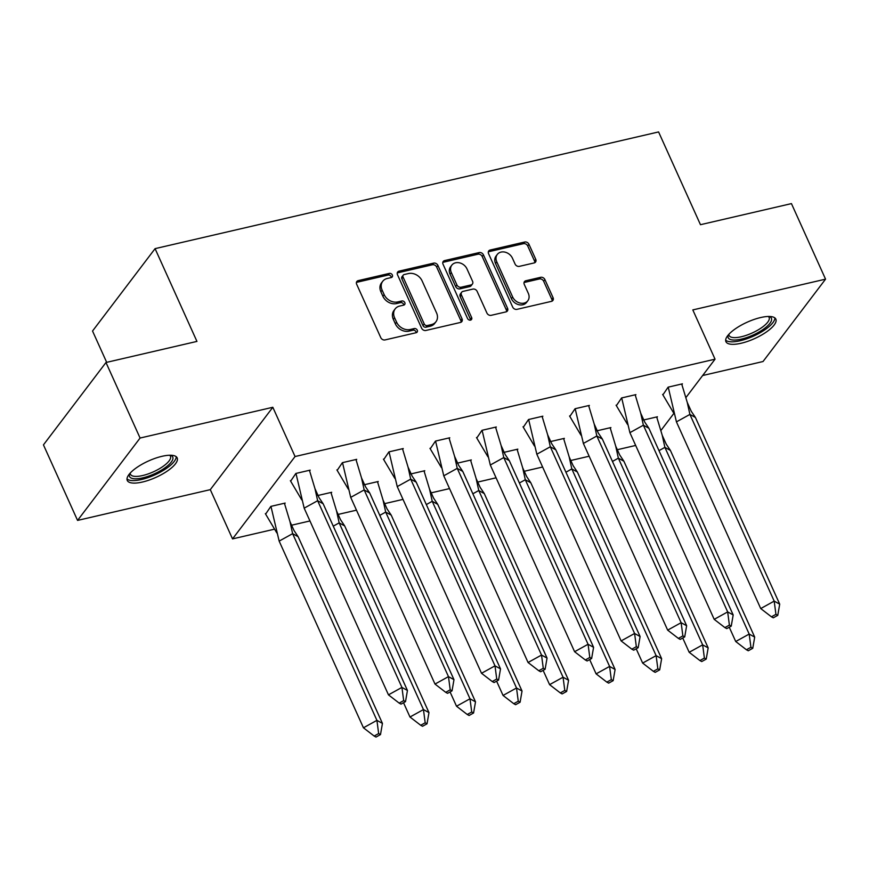 <?xml version="1.0" encoding="UTF-8"?>
<svg xmlns="http://www.w3.org/2000/svg" width="869" height="869" viewBox="0 0 869 869"><rect width="100%" height="100%" fill="white"/><g stroke="black" fill="none" stroke-linecap="round" stroke-linejoin="round"><path stroke-width="1.3" d="M392.353 274.995A2.411 1.944 37.2 0 0 389.366 273.398L358.256 280.611A3.443 2.781 37.2 0 0 356.844 281.491A3.443 2.781 37.2 0 0 356.659 284.25L380.774 337.639A3.443 2.781 37.2 0 0 385.032 339.92L416.142 332.718A2.411 1.944 37.2 0 0 414.274 328.558L410.244 329.492A11.025 8.907 37.2 0 1 396.59 322.171L394.58 317.728A11.025 8.907 37.2 0 1 395.167 308.886A11.025 8.907 37.2 0 1 399.664 306.062L403.694 305.128A2.411 1.944 37.2 0 0 401.815 300.978L397.796 301.912A11.025 8.907 37.2 0 1 384.141 294.591L382.132 290.148A11.025 8.907 37.2 0 1 382.718 281.306A11.025 8.907 37.2 0 1 387.216 278.482L391.235 277.548A2.411 1.944 37.2 0 0 392.353 274.995M391.3 277.526A2.411 1.944 37.2 0 0 388.117 275.038L357.007 282.251A3.443 2.781 37.2 0 0 356.42 282.458M416.208 332.697A2.411 1.944 37.2 0 0 413.025 330.209L408.995 331.143L410.244 329.492M403.759 305.117A2.411 1.944 37.2 0 0 400.566 302.629L396.536 303.563L397.796 301.912M741.138 343.255A27.384 8.994 -24.3 0 1 725.93 341.669A27.384 8.994 -24.3 0 1 735.402 328.786A27.384 8.994 -24.3 0 1 760.636 317.554A27.384 8.994 -24.3 0 1 775.843 319.129A27.384 8.994 -24.3 0 1 766.36 332.012A27.384 8.994 -24.3 0 1 741.138 343.255M142.473 482.023A27.384 8.994 -24.3 0 1 127.265 480.438A27.384 8.994 -24.3 0 1 136.748 467.555A27.384 8.994 -24.3 0 1 161.971 456.323A27.384 8.994 -24.3 0 1 177.178 457.898A27.384 8.994 -24.3 0 1 167.706 470.781A27.384 8.994 -24.3 0 1 142.473 482.023M77.558 520.412L43.45 444.874L105.975 362.503L140.083 438.041L77.558 520.412L210.298 489.649L232.534 538.899L295.058 456.529L715.046 359.179L685.989 397.47M702.641 375.527L763.025 361.526L825.55 279.155L692.81 309.918L715.046 359.179M105.975 362.503L196.948 341.408L155.073 248.643L658.583 131.936L700.468 224.702L791.442 203.607L825.55 279.155M534.142 262.938A3.443 2.781 37.2 0 0 535.554 262.047A3.443 2.781 37.2 0 0 535.738 259.288L528.971 244.308A3.443 2.781 37.2 0 0 524.702 242.027L490.159 250.033A3.443 2.781 37.2 0 0 488.747 250.913A3.443 2.781 37.2 0 0 488.563 253.672L512.677 307.061A3.443 2.781 37.2 0 0 516.936 309.353L551.489 301.347A3.443 2.781 37.2 0 0 552.89 300.457A3.443 2.781 37.2 0 0 553.075 297.698L544.906 279.601A3.443 2.781 37.2 0 0 540.637 277.32L525.854 280.741A3.443 2.781 37.2 0 0 524.452 281.632A3.443 2.781 37.2 0 0 524.268 284.391L528.319 293.364A9.222 7.452 37.2 0 1 527.831 300.75A9.222 7.452 37.2 0 1 519.966 303.031A9.222 7.452 37.2 0 1 512.656 296.992L496.786 261.841A9.222 7.452 37.2 0 1 497.274 254.454A9.222 7.452 37.2 0 1 505.139 252.173A9.222 7.452 37.2 0 1 512.449 258.212L515.089 264.067A3.443 2.781 37.2 0 0 519.358 266.359L534.142 262.938M210.298 489.649L272.823 407.279L140.083 438.041M272.823 407.279L295.058 456.529M437.911 265.414A3.443 2.781 37.2 0 0 433.642 263.133L399.099 271.139A3.443 2.781 37.2 0 0 397.687 272.019A3.443 2.781 37.2 0 0 397.513 274.778L421.617 328.167A3.443 2.781 37.2 0 0 425.886 330.459L460.429 322.453A3.443 2.781 37.2 0 0 461.841 321.563A3.443 2.781 37.2 0 0 462.015 318.804L437.911 265.414L436.662 267.065A3.443 2.781 37.2 0 0 432.393 264.773L397.85 272.79A3.443 2.781 37.2 0 0 397.263 272.996M444.624 260.581L479.177 252.575A3.443 2.781 37.2 0 1 483.446 254.867L507.55 308.256A3.443 2.781 37.2 0 1 507.366 311.015A3.443 2.781 37.2 0 1 505.964 311.895L491.17 315.328A3.443 2.781 37.2 0 1 486.912 313.036L477.135 291.387A3.443 2.781 37.2 0 0 472.866 289.095L463.058 291.376A3.443 2.781 37.2 0 0 461.645 292.256A3.443 2.781 37.2 0 0 461.461 295.015L471.639 317.554A2.411 1.944 37.2 0 1 467.544 318.51L443.038 264.23A3.443 2.781 37.2 0 1 443.223 261.471A3.443 2.781 37.2 0 1 444.624 260.581L443.375 262.232L477.928 254.226L479.177 252.575M155.073 248.643L92.538 331.024L106.681 362.34M635.673 445.449L616.903 449.805M589.149 456.236L570.368 460.592M542.614 467.022L523.844 471.378M496.08 477.809L477.309 482.165M449.545 488.595L430.774 492.951M403.01 499.382L384.239 503.738M356.486 510.168L337.704 514.524M309.951 520.955L291.169 525.311M274.387 529.199L232.534 538.899M673.888 413.394L660.961 430.437M309.636 470.835L310.179 470.129L295.862 473.453L290.626 481.176M284.619 503.792L285.162 503.075L270.846 506.399L265.61 514.133M356.171 460.049L356.714 459.343L342.397 462.666L337.15 470.39M317.706 495.536L331.697 492.288L331.154 493.005M402.705 449.262L403.249 448.556L388.921 451.88L383.685 459.603M364.241 484.75L378.232 481.502L377.689 482.219M449.24 438.476L449.773 437.77L435.456 441.094L430.22 448.817M410.776 473.963L424.767 470.716L424.224 471.432M495.775 427.689L496.308 426.983L481.991 430.307L476.755 438.03M457.3 463.177L471.302 459.929L470.759 460.646M542.299 416.903L542.843 416.197L528.526 419.521L523.29 427.244M503.835 452.391L517.837 449.143L517.283 449.86M588.834 406.116L589.378 405.41L575.061 408.734L569.814 416.457M550.37 441.604L564.361 438.356L563.818 439.073M635.369 395.33L635.912 394.624L621.585 397.948L616.349 405.671M596.905 430.818L610.896 427.57L610.353 428.287M681.904 384.543L682.437 383.837L668.12 387.161L662.884 394.884M643.44 420.031L657.431 416.783L656.888 417.5M382.718 281.306L381.458 282.957A11.025 8.907 37.2 0 0 380.872 291.788L382.132 290.148M396.536 303.563A11.025 8.907 37.2 0 1 382.881 296.242L380.872 291.788M395.167 308.886L393.918 310.537A11.025 8.907 37.2 0 0 393.331 319.379L394.58 317.728M408.995 331.143A11.025 8.907 37.2 0 1 395.341 323.822L393.331 319.379M461.015 322.236A3.443 2.781 37.2 0 0 460.766 320.455L436.662 267.065M404.194 274.539A2.411 1.944 37.2 0 0 403.086 277.092L424.235 323.952A2.411 1.944 37.2 0 0 427.222 325.56L431.469 324.572A11.025 8.907 37.2 0 0 435.966 321.747A11.025 8.907 37.2 0 0 436.553 312.916L422.095 280.883A11.025 8.907 37.2 0 0 408.441 273.561L404.194 274.539M403.205 275.158L401.956 276.809A2.411 1.944 37.2 0 0 401.826 278.743L403.086 277.092M435.966 321.747L434.717 323.398A11.025 8.907 37.2 0 1 430.22 326.223L425.973 327.211A2.411 1.944 37.2 0 1 422.986 325.603L401.826 278.743M506.54 311.689A3.443 2.781 37.2 0 0 506.301 309.896L482.197 256.507A3.443 2.781 37.2 0 0 477.928 254.226M461.645 292.256L460.396 293.896A3.443 2.781 37.2 0 0 460.212 296.666L470.39 319.205L471.639 317.554M470.596 320.096A2.411 1.944 37.2 0 0 470.39 319.205M466.99 268.912A9.222 7.452 37.2 0 0 459.679 262.873A9.222 7.452 37.2 0 0 451.815 265.164A9.222 7.452 37.2 0 0 451.326 272.551L456.909 284.934A3.443 2.781 37.2 0 0 461.178 287.215L470.987 284.945A3.443 2.781 37.2 0 0 472.388 284.065A3.443 2.781 37.2 0 0 472.573 281.295L466.99 268.912M451.815 265.164L450.566 266.805A9.222 7.452 37.2 0 0 450.066 274.191L451.326 272.551M472.388 284.065L471.139 285.705A3.443 2.781 37.2 0 1 469.738 286.596L459.929 288.866A3.443 2.781 37.2 0 1 455.66 286.574L450.066 274.191M443.375 262.232A3.443 2.781 37.2 0 0 442.788 262.438M497.274 254.454L496.025 256.105A9.222 7.452 37.2 0 0 495.536 263.492L496.786 261.841M527.831 300.75L526.581 302.401A9.222 7.452 37.2 0 1 518.717 304.682A9.222 7.452 37.2 0 1 511.406 298.643L495.536 263.492M552.076 301.13A3.443 2.781 37.2 0 0 551.826 299.349L543.657 281.252A3.443 2.781 37.2 0 0 539.388 278.96L524.604 282.392A3.443 2.781 37.2 0 0 524.018 282.599M534.728 262.72A3.443 2.781 37.2 0 0 534.489 260.939L527.722 245.96A3.443 2.781 37.2 0 0 523.453 243.668L488.899 251.673A3.443 2.781 37.2 0 0 488.324 251.891M279.155 541.105L363.448 727.798L376.918 720.358L292.625 533.664L279.155 541.105L270.954 506.377M380.492 734.587L382.436 723.399L376.918 720.358L378.656 733.566L374.17 736.054L376.005 737.064L380.492 734.587L378.656 733.566M363.448 727.798L374.17 736.054M382.436 723.399L298.143 536.705L292.625 533.664L290.007 521.704L284.424 503.249M290.007 521.704L293.994 530.481L298.143 536.705M276.842 532.947L265.349 513.644M323.149 503.759L317.641 500.718L314.991 488.715L319.021 497.622L323.149 503.759L407.442 690.453L405.508 701.641L403.672 700.62L399.175 703.108L401.022 704.118L405.508 701.641M399.175 703.108L388.465 694.852L304.172 508.159L295.971 473.42M290.365 480.687L301.804 499.947M304.172 508.159L317.641 500.718L401.934 687.412L407.442 690.453M388.465 694.852L401.934 687.412L403.672 700.62M314.991 488.715L309.44 470.303M170.541 455.237A23.691 7.788 -24.3 0 1 172.79 457.148A23.691 7.788 -24.3 0 1 153.889 474.05A23.691 7.788 -24.3 0 1 129.47 476.353A23.691 7.788 -24.3 0 1 129.655 473.703M130.241 473.04A21.942 7.213 155.7 0 0 130.393 474.137A21.942 7.213 155.7 0 0 130.448 474.268A21.942 7.213 155.7 0 0 153.205 471.91A21.942 7.213 155.7 0 0 170.498 456.355A21.942 7.213 155.7 0 0 170.443 456.214A21.942 7.213 155.7 0 0 169.661 455.237M127.004 478.884A27.211 8.94 155.7 0 0 154.812 474.898A27.211 8.94 155.7 0 0 176.19 456.681M769.206 316.468A23.691 7.788 -24.3 0 1 771.455 318.38A23.691 7.788 -24.3 0 1 752.554 335.282A23.691 7.788 -24.3 0 1 728.135 337.585A23.691 7.788 -24.3 0 1 728.32 334.934M728.906 334.272A21.942 7.213 155.7 0 0 729.058 335.358A21.942 7.213 155.7 0 0 729.113 335.499A21.942 7.213 155.7 0 0 751.87 333.131A21.942 7.213 155.7 0 0 769.163 317.576A21.942 7.213 155.7 0 0 769.108 317.446A21.942 7.213 155.7 0 0 768.326 316.468M725.669 340.116A27.211 8.94 155.7 0 0 753.477 336.129A27.211 8.94 155.7 0 0 774.855 317.913M403.531 702.728L409.983 717.012L423.453 709.571L339.16 522.877L333.262 526.147M427.027 723.801L428.971 712.613L423.453 709.571L425.191 722.791L420.705 725.267L422.54 726.278L427.027 723.801L425.191 722.791M409.983 717.012L420.705 725.267M428.971 712.613L344.678 525.919L339.16 522.877L336.542 510.918L330.959 492.462M336.542 510.918L340.518 519.695L344.678 525.919M450.066 691.941L456.518 706.225L469.988 698.785L385.695 512.091L379.796 515.36M473.562 713.014L475.506 701.826L469.988 698.785L471.726 712.004L467.24 714.481L469.075 715.491L473.562 713.014L471.726 712.004M456.518 706.225L467.24 714.481M475.506 701.826L391.213 515.132L385.695 512.091L383.066 500.131L377.494 481.676M383.066 500.131L387.053 508.908L391.213 515.132M496.601 681.155L503.053 695.439L516.523 687.998L432.23 501.304L426.321 504.574M520.096 702.228L522.03 691.04L516.523 687.998L518.261 701.218L513.764 703.694L515.61 704.705L520.096 702.228L518.261 701.218M503.053 695.439L513.764 703.694M522.03 691.04L437.737 504.346L432.23 501.304L429.601 489.345L424.029 470.889M429.601 489.345L433.588 498.122L437.737 504.346M543.136 670.368L549.588 684.653L563.058 677.212L478.765 490.518L472.855 493.788M566.631 691.442L568.565 680.253L563.058 677.212L564.796 690.431L560.299 692.908L562.134 693.918L566.631 691.442L564.796 690.431M549.588 684.653L560.299 692.908M568.565 680.253L484.272 493.559L478.765 490.518L476.136 478.558L470.563 460.103M476.136 478.558L480.122 487.335L484.272 493.559M589.671 659.582L596.112 673.866L609.593 666.425L525.3 479.731L519.39 483.001M613.166 680.655L615.1 669.467L609.593 666.425L611.32 679.645L606.834 682.122L608.669 683.132L613.166 680.655L611.32 679.645M596.112 673.866L606.834 682.122M615.1 669.467L530.807 482.773L525.3 479.731L522.671 467.772L517.088 449.316M522.671 467.772L526.657 476.549L530.807 482.773M369.683 492.973L364.176 489.931L361.526 477.928L365.556 486.836L369.683 492.973L453.976 679.667L452.043 690.855L450.207 689.834L445.71 692.321L447.546 693.332L452.043 690.855M445.71 692.321L435 684.066L350.707 497.372L342.505 462.634M336.89 469.901L348.339 489.16M350.707 497.372L364.176 489.931L448.469 676.625L453.976 679.667M435 684.066L448.469 676.625L450.207 689.834M361.526 477.928L355.975 459.516M416.218 482.186L410.7 479.145L408.061 467.142L412.091 476.049L416.218 482.186L500.511 668.88L498.578 680.069L496.731 679.047L492.245 681.535L494.081 682.545L498.578 680.069M492.245 681.535L481.524 673.279L397.231 486.586L389.03 451.847M383.425 459.114L394.863 478.374M397.231 486.586L410.7 479.145L495.004 665.839L500.511 668.88M481.524 673.279L495.004 665.839L496.731 679.047M408.061 467.142L402.51 448.73M462.753 471.4L457.235 468.358L454.596 456.355L458.615 465.263L462.753 471.4L547.046 658.094L545.102 669.282L543.266 668.261L538.78 670.749L540.616 671.759L545.102 669.282M538.78 670.749L528.059 662.493L443.766 475.799L435.565 441.061M429.959 448.328L441.398 467.587M443.766 475.799L457.235 468.358L541.528 655.052L547.046 658.094M528.059 662.493L541.528 655.052L543.266 668.261M454.596 456.355L449.034 437.943M509.288 460.613L503.77 457.572L501.131 445.569L505.15 454.476L509.288 460.613L593.581 647.307L591.637 658.496L589.801 657.475L585.315 659.962L587.151 660.972L591.637 658.496M585.315 659.962L574.594 651.707L490.301 465.013L482.099 430.274M476.494 437.541L487.933 456.801M490.301 465.013L503.77 457.572L588.063 644.266L593.581 647.307M574.594 651.707L588.063 644.266L589.801 657.475M501.131 445.569L495.569 427.157M555.812 449.827L550.305 446.785L547.655 434.782L551.685 443.69L555.812 449.827L640.105 636.521L638.172 647.709L636.336 646.688L631.839 649.176L633.686 650.186L638.172 647.709M631.839 649.176L621.129 640.92L536.836 454.226L528.634 419.488M523.029 426.766L534.468 446.014M536.836 454.226L550.305 446.785L634.598 633.479L640.105 636.521M621.129 640.92L634.598 633.479L636.336 646.688M547.655 434.782L542.104 416.37M636.195 648.795L642.647 663.08L656.117 655.639L571.824 468.945L565.925 472.215M659.69 669.869L661.635 658.68L656.117 655.639L657.855 668.858L653.369 671.335L655.204 672.345L659.69 669.869L657.855 668.858M642.647 663.08L653.369 671.335M661.635 658.68L577.342 471.986L571.824 468.945L569.206 456.985L563.623 438.53M569.206 456.985L573.182 465.762L577.342 471.986M602.347 439.041L596.84 435.999L594.19 423.996L598.22 432.903L602.347 439.041L686.64 625.734L684.707 636.923L682.871 635.902L678.374 638.389L680.21 639.399L684.707 636.923M678.374 638.389L667.664 630.134L583.371 443.44L575.169 408.702M569.564 415.979L581.003 435.228M583.371 443.44L596.84 435.999L681.133 622.693L686.64 625.734M667.664 630.134L681.133 622.693L682.871 635.902M594.19 423.996L588.639 405.584M682.73 638.009L689.182 652.293L702.652 644.852L618.359 458.159L612.46 461.428M706.225 659.082L708.17 647.894L702.652 644.852L704.39 658.072L699.903 660.549L701.739 661.559L706.225 659.082L704.39 658.072M689.182 652.293L699.903 660.549M708.17 647.894L623.877 461.2L618.359 458.159L615.73 446.199L610.157 427.744M615.73 446.199L619.716 454.976L623.877 461.2M648.882 428.254L643.375 425.213L640.725 413.209L644.755 422.117L648.882 428.254L733.175 614.948L731.242 626.136L729.395 625.115L724.909 627.603L726.745 628.613L731.242 626.136M724.909 627.603L714.199 619.347L629.895 432.653L621.693 397.915M616.088 405.193L627.537 424.441M629.895 432.653L643.375 425.213L727.668 611.906L733.175 614.948M714.199 619.347L727.668 611.906L729.395 625.115M640.725 413.209L635.174 394.798M729.265 627.222L735.717 641.507L749.187 634.066L664.894 447.372L658.984 450.642M752.76 648.296L754.694 637.107L749.187 634.066L750.925 647.286L746.428 649.762L748.274 650.772L752.76 648.296L750.925 647.286M735.717 641.507L746.428 649.762M754.694 637.107L670.401 450.414L664.894 447.372L662.265 435.412L656.692 416.957M662.265 435.412L666.251 444.189L670.401 450.414M695.417 417.468L689.899 414.426L687.26 402.423L691.279 411.33L695.417 417.468L779.71 604.161L777.766 615.35L775.93 614.329L771.444 616.816L773.28 617.826L777.766 615.35M771.444 616.816L760.723 608.561L676.43 421.867L668.228 387.129M662.623 394.407L674.062 413.655M676.43 421.867L689.899 414.426L774.192 601.12L779.71 604.161M760.723 608.561L774.192 601.12L775.93 614.329M687.26 402.423L681.709 384.011M388.117 275.038L389.366 273.398M413.025 330.209L414.274 328.558M400.566 302.629L401.815 300.978M382.881 296.242L384.141 294.591M395.341 323.822L396.59 322.171M357.007 282.251L358.256 280.611M460.766 320.455L462.015 318.804M397.85 272.79L399.099 271.139M432.393 264.773L433.642 263.133M422.986 325.603L424.235 323.952M425.973 327.211L427.222 325.56M430.22 326.223L431.469 324.572M482.197 256.507L483.446 254.867M506.301 309.896L507.55 308.256M460.212 296.666L461.461 295.015M455.66 286.574L456.909 284.934M459.929 288.866L461.178 287.215M469.738 286.596L470.987 284.945M511.406 298.643L512.656 296.992M524.604 282.392L525.854 280.741M539.388 278.96L540.637 277.32M543.657 281.252L544.906 279.601M551.826 299.349L553.075 297.698M488.899 251.673L490.159 250.033M523.453 243.668L524.702 242.027M527.722 245.96L528.971 244.308M534.489 260.939L535.738 259.288"/></g></svg>
